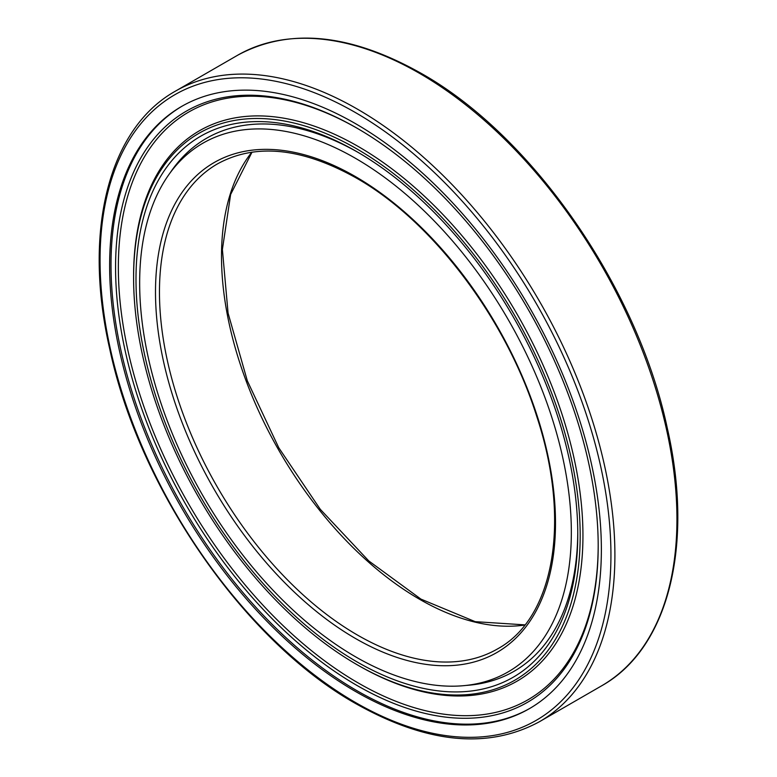 <?xml version="1.0" encoding="UTF-8"?>
<svg xmlns="http://www.w3.org/2000/svg" width="777" height="777" viewBox="0 0 777 777"><rect width="100%" height="100%" fill="white"/><g stroke="black" fill="none" stroke-linecap="round" stroke-linejoin="round"><path stroke-width="1.17" d="M182.333 106.031A347.717 200.757 -120 0 0 111.014 264.802A347.717 200.757 -120 0 0 356.886 690.666A347.717 200.757 -120 0 0 530.04 708.284M109.625 265.598A347.717 200.757 -120 0 0 261.402 615.53A347.717 200.757 -120 0 0 529.351 708.682A347.717 200.757 -120 0 0 601.369 549.504A347.717 200.757 -120 0 0 449.592 199.582A347.717 200.757 -120 0 0 181.643 106.42A347.717 200.757 -120 0 0 109.625 265.598M571.338 532.167A305.244 176.233 -120 0 0 438.092 224.98A305.244 176.233 -120 0 0 202.875 143.211A305.244 176.233 -120 0 0 139.656 282.945A305.244 176.233 -120 0 0 272.902 590.122A305.244 176.233 -120 0 0 508.119 671.901A305.244 176.233 -120 0 0 571.338 532.167M598.193 545.269A339.306 195.901 60 0 1 357.925 682.798A339.306 195.901 60 0 1 118.347 267.434A339.306 195.901 60 0 1 357.585 128.516M115.569 267.434A341.268 197.028 60 0 1 356.886 128.108A341.268 197.028 60 0 1 598.193 546.076A341.268 197.028 60 0 1 356.886 685.401A341.268 197.028 60 0 1 115.569 267.434M580.176 535.674A315.783 182.313 60 0 1 356.876 664.588A315.783 182.313 60 0 1 133.595 277.836A315.783 182.313 60 0 1 356.886 148.922A315.783 182.313 60 0 1 580.176 535.674M356.876 664.588L358.265 665.384A317.744 183.45 60 0 0 582.944 535.674A317.744 183.45 60 0 0 358.265 146.513A317.744 183.45 60 0 0 133.595 276.233L133.595 277.836M170.212 172.756A307.682 177.642 60 0 1 358.556 152.661M135.994 279.225A312.383 180.351 60 0 1 356.886 151.69A312.383 180.351 60 0 1 577.777 534.285A312.383 180.351 60 0 1 356.886 661.819A312.383 180.351 60 0 1 135.994 279.225M577.767 532.352A307.682 177.642 60 0 1 466.2 685.421M175.456 91.132C108.518 128.438 82.77 231.41 109.722 348.931C139.462 489.588 244.92 641.588 356.08 703.797C426.874 743.579 488.014 749.543 539.5 721.687A364.054 210.188 -120 0 0 614.898 555.031A364.054 210.188 -120 0 0 357.478 109.168A364.054 210.188 -120 0 0 175.456 91.132L237.5 55.313C288.986 27.457 350.126 33.421 420.92 73.203C532.08 135.412 637.538 287.412 667.278 428.069C694.23 545.59 668.482 648.562 601.544 685.868A364.054 210.188 -120 0 0 676.942 519.211A364.054 210.188 -120 0 0 419.522 73.339A364.054 210.188 -120 0 0 237.5 55.313M355.497 702.515A361.247 208.566 -120 0 0 610.936 555.031A361.247 208.566 -120 0 0 355.497 112.597A361.247 208.566 -120 0 0 100.058 260.072A361.247 208.566 -120 0 0 355.497 702.515M251.845 152.156A280.041 161.684 -120 0 0 221.503 256.264A280.041 161.684 -120 0 0 419.522 599.242A280.041 161.684 -120 0 0 524.854 625.019M357.478 635.062A280.041 161.684 -120 0 0 497.494 648.931C554.195 618.21 571.396 521.008 536.781 416.521C506.012 318.298 432.031 220.707 356.08 177.894C301.806 147.63 255.604 142.958 217.463 163.889A280.041 161.684 -120 0 0 159.46 292.084A280.041 161.684 -120 0 0 357.478 635.062M355.497 638.49A282.838 163.296 -120 0 0 555.497 523.018A282.838 163.296 -120 0 0 355.497 176.612A282.838 163.296 -120 0 0 155.497 292.084A282.838 163.296 -120 0 0 355.497 638.49M539.5 721.687L601.544 685.868M252.03 152.127L230.623 194.503L222.387 249.466L228.069 313.102L247.319 380.817L278.788 447.805L320.27 509.294L368.803 560.955L420.92 599.106L475.213 621.668L524.97 624.873"/></g></svg>
